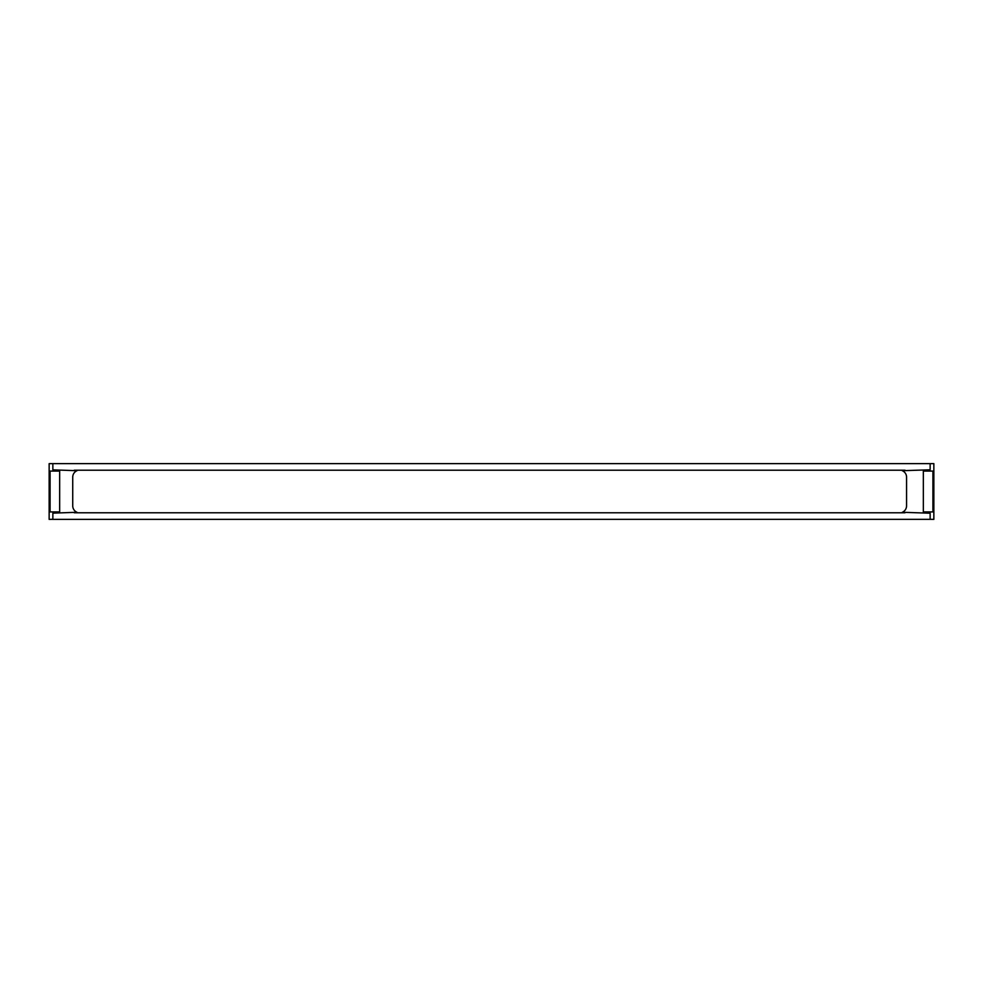 <?xml version="1.0" encoding="UTF-8"?>
<svg xmlns="http://www.w3.org/2000/svg" width="983" height="983" viewBox="0 0 983 983"><rect width="100%" height="100%" fill="white"/><g stroke="black" fill="none" stroke-linecap="round" stroke-linejoin="round"><path stroke-width="1.47" d="M930.151 463.657L930.139 469.788L902.296 470.71A7.004 7.004 0 0 1 906.559 477.16L906.559 505.84A7.004 7.004 0 0 1 902.32 512.278L930.139 513.212L930.139 519.343L933.85 519.356L933.85 511.922L923.344 511.922L923.344 471.078L933.85 471.078L933.85 463.644L49.15 463.644L49.15 519.356L52.861 519.343L52.861 513.151L76.969 512.278A7.004 7.004 0 0 1 72.73 505.84L72.73 477.16A7.004 7.004 0 0 1 76.993 470.71L52.861 469.849L52.849 463.644M932.916 511.922L932.916 471.078L932.928 511.922M932.928 475.44L933.85 475.44L933.85 471.078M905.06 470.218L74.229 470.218M74.229 512.782L905.06 512.782M930.151 519.343L52.861 519.356M933.85 511.922L933.85 507.56L932.928 507.56M49.15 471.078L59.656 471.078L59.656 511.922L49.15 511.922M50.084 511.922L50.084 471.078L50.072 511.922M933.85 475.44L933.85 496.046L932.928 496.046M932.928 486.954L933.85 486.954M932.928 496.98L933.85 496.98L933.85 496.046M933.85 496.98L933.85 507.56M50.072 507.978L49.15 507.978M50.072 475.022L49.15 475.022M932.928 476.374L933.85 476.374M932.928 486.02L933.85 486.02M932.928 487.875L933.85 487.875M932.928 495.125L933.85 495.125M932.928 506.626L933.85 506.626M50.072 476.411L49.15 476.411M50.072 506.589L49.15 506.589"/></g></svg>
